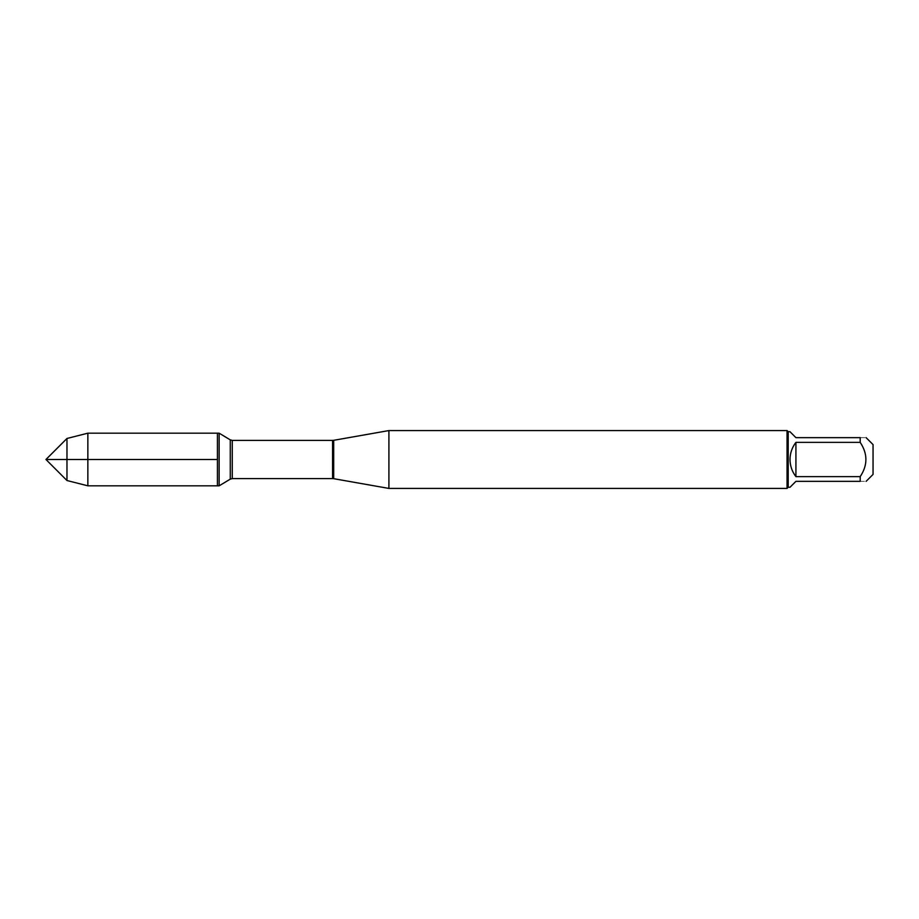 <?xml version="1.0" encoding="UTF-8"?>
<svg xmlns="http://www.w3.org/2000/svg" width="919" height="919" viewBox="0 0 919 919"><rect width="100%" height="100%" fill="white"/><g stroke="black" fill="none" stroke-linecap="round" stroke-linejoin="round"><path stroke-width="0.69" stroke-dasharray="4.59 3.45" d="M219.147 433.182L219.147 485.818M217.435 459.5L217.435 433.182L217.435 459.5M873.05 474.411L873.05 444.589M790.007 487.265L795.923 481.349L860.195 481.349C867.8 481.349 867.8 481.349 860.195 481.349L860.195 476.628C867.8 465.209 867.8 453.791 860.195 442.372L860.195 437.651C867.8 437.651 867.8 437.651 860.195 437.651L795.923 437.651L790.007 431.735M788.203 431.735L788.203 487.265M860.195 476.628L795.923 476.628C788.111 465.209 788.111 453.791 795.923 442.372L860.195 442.372M388.909 488.426L388.909 430.574M787.055 430.574L787.055 488.426M795.923 442.372L795.923 476.628M87.856 485.818L87.856 433.182M66.972 480.522L66.972 438.478M333.689 478.684L333.689 440.316M332.575 440.408L332.575 478.592M232.254 478.592L232.254 440.408M230.267 439.856L230.267 479.144"/><path stroke-width="1.38" d="M219.147 485.818L219.147 433.182L217.435 433.182L217.435 485.818L217.435 433.182L87.856 433.182L87.856 485.818L219.147 485.818L230.267 479.144L230.267 439.856L219.147 433.182M866.112 437.651L873.05 444.589L873.05 474.411L866.112 481.349M860.195 437.651C867.8 437.651 867.8 437.651 860.195 437.651L860.195 442.372C867.8 453.791 867.8 465.209 860.195 476.628L860.195 481.349C867.8 481.349 867.8 481.349 860.195 481.349L795.923 481.349L790.007 487.265L788.203 487.265L788.203 431.735L790.007 431.735L795.923 437.651L860.195 437.651M860.195 442.372L795.923 442.372C792.04 447.427 790.076 453.136 790.007 459.5C790.076 465.864 792.04 471.573 795.923 476.628L860.195 476.628M388.909 459.5L388.909 488.426L787.055 488.426L787.055 430.574L388.909 430.574L388.909 459.5M795.923 476.628L795.923 442.372M66.972 480.522L45.95 459.5L66.972 438.478L66.972 480.522L87.856 485.818M217.435 459.5L45.95 459.5L217.435 459.5M333.689 478.684L332.575 478.592L332.575 440.408L333.689 440.316L333.689 478.684L388.909 488.426M332.575 440.408L232.254 440.408L232.254 478.592L230.267 479.144M333.689 440.316L388.909 430.574M332.575 478.592L232.254 478.592M232.254 440.408L230.267 439.856M788.203 431.735L787.055 430.574M788.203 487.265L787.055 488.426M66.972 438.478L87.856 433.182"/></g></svg>
